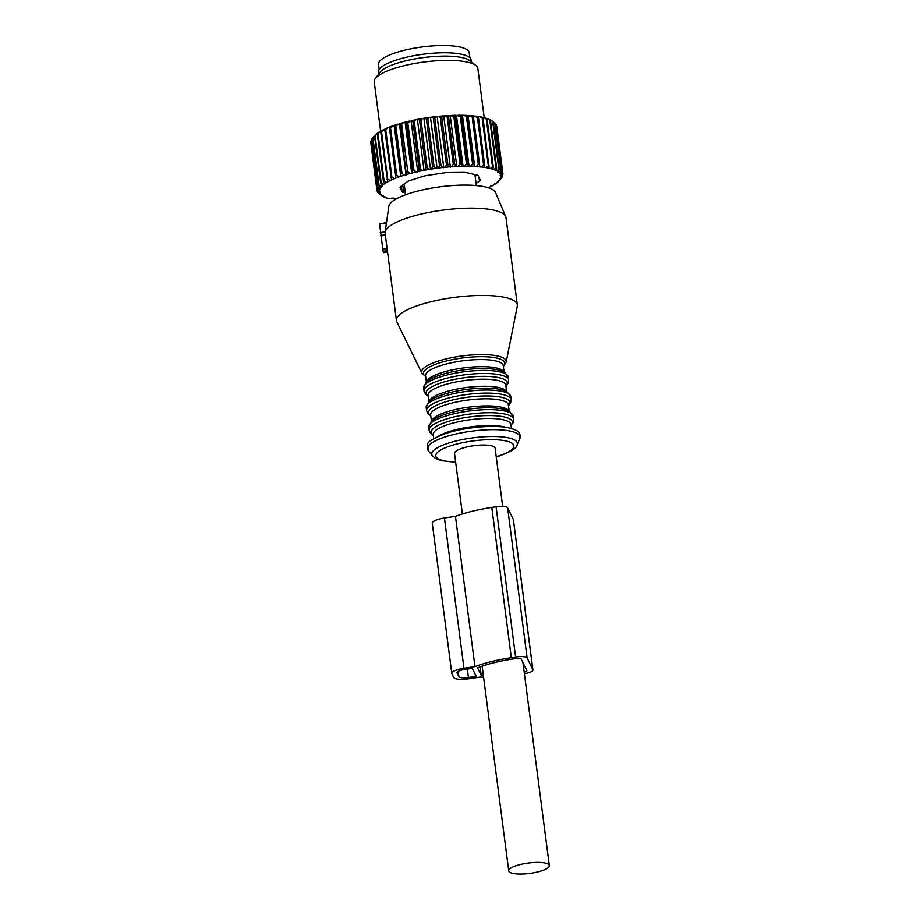 <?xml version="1.0" encoding="UTF-8"?>
<svg xmlns="http://www.w3.org/2000/svg" width="920" height="920" viewBox="0 0 920 920"><rect width="100%" height="100%" fill="white"/><g stroke="black" fill="none" stroke-linecap="round" stroke-linejoin="round"><path stroke-width="1.38" d="M502.653 506.322L495.109 448.212A20.458 5.221 172.6 0 0 481.148 445.084A20.458 5.221 172.6 0 0 458.861 449.523A20.458 5.221 172.6 0 0 454.526 453.491L462.38 513.969M513.072 866.904A20.458 5.221 172.6 0 0 508.737 870.86A20.458 5.221 172.6 0 0 522.709 874A20.458 5.221 172.6 0 0 544.985 869.549A20.458 5.221 172.6 0 0 549.32 865.593A20.458 5.221 172.6 0 0 535.348 862.454A20.458 5.221 172.6 0 0 513.072 866.904M469.855 57.695L469.188 52.636A45.712 11.672 172.6 0 0 431.388 46A45.712 11.672 172.6 0 0 378.534 64.4L379.19 69.46M396.6 198.731A57.902 14.789 -7.4 0 1 393.495 198.087L388.033 198.444A61.812 15.789 -7.4 0 1 385.744 197.685L384.767 196.684M385.744 197.685L386.216 197.248L384.778 197.305A61.812 15.789 -7.4 0 1 383.732 196.822A61.812 15.789 -7.4 0 1 382.95 196.42L383.582 195.994L382.214 195.994A61.812 15.789 -7.4 0 1 381.547 195.546A61.812 15.789 -7.4 0 1 380.857 195.017L381.639 194.58L380.339 194.534A61.812 15.789 -7.4 0 1 379.477 193.464L380.397 193.039L379.201 192.947A61.812 15.789 -7.4 0 1 378.844 191.797L379.891 191.383L378.798 191.245A61.812 15.789 -7.4 0 1 378.948 190.026L380.109 189.635L379.132 189.451A61.812 15.789 -7.4 0 1 379.787 188.186L381.053 187.818L380.213 187.588A61.812 15.789 -7.4 0 1 381.374 186.288L382.72 185.943L382.018 185.679A61.812 15.789 -7.4 0 1 383.663 184.356L384.537 183.747A61.812 15.789 -7.4 0 1 386.641 182.424L387.722 181.815A61.812 15.789 -7.4 0 1 390.264 180.504L391.541 179.906A61.812 15.789 -7.4 0 1 394.496 178.63L395.956 178.043A61.812 15.789 -7.4 0 1 399.291 176.812L400.913 176.249A61.812 15.789 -7.4 0 1 404.57 175.076L406.329 174.547A61.812 15.789 -7.4 0 1 410.285 173.443L412.171 172.96A61.812 15.789 -7.4 0 1 416.357 171.936L418.347 171.499A61.812 15.789 -7.4 0 1 422.728 170.579L424.787 170.177A61.812 15.789 -7.4 0 1 429.295 169.383L431.411 169.038A61.812 15.789 -7.4 0 1 436.011 168.348L438.138 168.061A61.812 15.789 -7.4 0 1 442.761 167.509L444.9 167.29A61.812 15.789 -7.4 0 1 449.489 166.865L451.593 166.704A61.812 15.789 -7.4 0 1 456.101 166.428L458.16 166.336A61.812 15.789 -7.4 0 1 462.518 166.198L464.496 166.175A61.812 15.789 -7.4 0 1 468.659 166.186L470.546 166.221A61.812 15.789 -7.4 0 1 474.467 166.382L476.215 166.486A61.812 15.789 -7.4 0 1 479.849 166.784L481.447 166.957A61.812 15.789 -7.4 0 1 484.748 167.394L486.185 167.636A61.812 15.789 -7.4 0 1 489.106 168.21L490.36 168.509A61.812 15.789 -7.4 0 1 492.867 169.211L493.925 169.567A61.812 15.789 -7.4 0 1 495.995 170.384L495.431 170.821L496.846 170.798A61.812 15.789 -7.4 0 1 498.444 171.73L497.731 172.155L499.065 172.178A61.812 15.789 -7.4 0 1 500.181 173.213L499.33 173.638L500.572 173.708A61.812 15.789 -7.4 0 1 501.181 174.823L500.204 175.237L501.354 175.352A61.812 15.789 -7.4 0 1 501.457 176.536L500.353 176.939L501.388 177.1A61.812 15.789 -7.4 0 1 500.974 178.342L499.767 178.733L500.675 178.928A61.812 15.789 -7.4 0 1 499.79 180.193L498.456 180.573L499.226 180.826A61.812 15.789 -7.4 0 1 497.823 182.137L496.443 182.459L497.065 182.746A61.812 15.789 -7.4 0 1 495.19 184.069L494.212 184.678A61.812 15.789 -7.4 0 1 491.878 186.001L490.693 186.599A61.812 15.789 -7.4 0 1 488.29 187.749M499.801 180.17L499.79 180.193A61.812 15.789 -7.4 0 1 499.767 180.216L501.595 177.986A63.56 16.238 -7.4 0 0 501.871 177.583L501.825 177.203M405.317 192.901L403.73 192.544A8.705 2.219 -7.4 0 1 402.074 191.67L400.119 187.668A8.705 2.219 -7.4 0 1 400.073 187.484A8.705 2.219 -7.4 0 1 400.763 186.449L407.238 181.746A8.705 2.219 -7.4 0 1 409.998 180.492L423.166 176.341A8.705 2.219 -7.4 0 1 427.317 175.409L443.635 172.925A8.705 2.219 -7.4 0 1 448.063 172.558L463.162 172.408A8.705 2.219 -7.4 0 1 466.681 172.695L476.525 174.915A8.705 2.219 -7.4 0 1 478.181 175.789L480.125 179.791A8.705 2.219 -7.4 0 1 480.182 179.975A8.705 2.219 -7.4 0 1 479.492 181.01L476.088 183.482M382.95 196.42L381.742 195.431M380.857 195.017L379.385 193.798M380.339 194.534L378.097 192.797A63.56 16.238 -7.4 0 1 377.821 192.452L377.717 191.67M379.477 193.464L377.821 192.452M379.201 192.947L377.096 191.13A63.56 16.238 -7.4 0 1 376.981 190.773L370.852 143.106M378.844 191.797L376.981 190.773M378.798 191.245L376.866 189.359L370.679 141.772A63.56 16.238 -7.4 0 1 370.725 141.392L371.3 140.576M376.866 189.359A63.56 16.238 -7.4 0 1 376.912 188.98L370.725 141.392M378.948 190.026L376.912 188.98M379.132 189.451L377.395 187.496L371.209 139.909A63.56 16.238 -7.4 0 1 371.416 139.518L373.175 137.264M379.787 188.186L377.603 187.093L371.416 139.518M380.213 187.588L378.683 185.564L372.508 137.988A63.56 16.238 -7.4 0 1 372.864 137.574L375.026 135.297M374.762 135.366A61.812 15.789 -7.4 0 0 373.853 136.355L372.508 137.988M378.683 185.564A63.56 16.238 -7.4 0 1 379.051 185.161L372.864 137.574M381.374 186.288L379.051 185.161M382.018 185.679L380.719 183.597L374.532 136.01A63.56 16.238 -7.4 0 1 375.049 135.596L377.66 133.308M377.05 133.446A61.812 15.789 -7.4 0 0 375.406 134.757L374.532 136.01M383.663 184.356L381.236 183.183L375.049 135.596M384.537 183.747L383.467 181.608L377.292 134.032A63.56 16.238 -7.4 0 1 377.947 133.607L380.96 131.33M380.029 131.502A61.812 15.789 -7.4 0 0 377.924 132.825L377.292 134.032M386.641 182.424L384.134 181.194L377.947 133.607M383.467 181.608A63.56 16.238 -7.4 0 1 384.134 181.194M387.722 181.815L380.719 132.043A63.56 16.238 -7.4 0 1 381.524 131.629L384.882 129.386M383.651 129.582A61.812 15.789 -7.4 0 0 381.11 130.893L380.719 132.043M390.264 180.504L387.699 179.216L381.524 131.629M386.906 179.63A63.56 16.238 -7.4 0 1 387.699 179.216M391.541 179.906L384.801 130.088A63.56 16.238 -7.4 0 1 385.733 129.685L387.883 127.707L389.39 127.512M387.883 127.707A61.812 15.789 -7.4 0 0 384.928 128.984L384.801 130.088M394.496 178.63L391.909 177.272L385.733 129.685M390.988 177.675A63.56 16.238 -7.4 0 1 391.909 177.272M395.956 178.043L389.482 128.19A63.56 16.238 -7.4 0 1 390.528 127.799L394.3 125.327L394.691 126.362A63.56 16.238 -7.4 0 1 395.841 125.994L399.717 123.625L400.372 124.637A63.56 16.238 -7.4 0 1 401.614 124.292L403.673 122.521L405.559 122.038L406.467 123.027A63.56 16.238 -7.4 0 1 407.778 122.716L411.734 120.577L412.884 121.566A63.56 16.238 -7.4 0 1 414.264 121.279L416.104 119.657L418.174 119.266L419.554 120.255A63.56 16.238 -7.4 0 1 420.98 120.002L422.683 118.462L424.798 118.116L426.409 119.117A63.56 16.238 -7.4 0 1 427.846 118.898L429.387 117.426L431.526 117.139L433.343 118.162A63.56 16.238 -7.4 0 1 434.792 117.99L436.149 116.587L438.288 116.368L440.277 117.415A63.56 16.238 -7.4 0 1 441.726 117.277L442.876 115.943L444.981 115.782L447.143 116.863A63.56 16.238 -7.4 0 1 448.558 116.782L449.489 115.506L453.836 116.529A63.56 16.238 -7.4 0 1 455.204 116.495L455.906 115.276L460.287 116.414A63.56 16.238 -7.4 0 1 461.598 116.426L462.047 115.264L463.921 115.299L466.417 116.518A63.56 16.238 -7.4 0 1 467.659 116.575L467.854 115.46L472.155 116.84A63.56 16.238 -7.4 0 1 473.294 116.943L473.236 115.862L477.422 117.38A63.56 16.238 -7.4 0 1 478.457 117.518L478.135 116.483A61.812 15.789 -7.4 0 0 474.835 116.035M392.679 125.89A61.812 15.789 -7.4 0 0 389.344 127.121L389.482 128.19M399.291 176.812L396.704 175.386L390.528 127.799M395.657 175.766A63.56 16.238 -7.4 0 1 396.704 175.386M400.798 176.651L394.185 125.741M400.913 176.249L394.691 126.362M404.57 175.076L402.017 173.581L395.841 125.994M400.867 173.949A63.56 16.238 -7.4 0 1 402.017 173.581M406.053 174.961L399.441 124.05M406.329 174.547L400.372 124.637M406.548 172.224A63.56 16.238 -7.4 0 1 407.801 171.867L401.614 124.292M410.285 173.443L407.801 171.867M411.734 173.386L405.122 122.463M412.171 172.96L412.643 170.614L406.467 123.027M412.643 170.614A63.56 16.238 -7.4 0 1 413.966 170.292L407.778 122.716M416.357 171.936L413.966 170.292M417.749 171.925L411.136 121.003M418.347 171.499L419.06 169.142L412.884 121.566M419.06 169.142A63.56 16.238 -7.4 0 1 420.44 168.855L414.264 121.279M422.728 170.579L420.44 168.855M424.039 170.614L417.427 119.692M424.787 170.177L425.741 167.831L419.554 120.255M425.741 167.831A63.56 16.238 -7.4 0 1 427.156 167.578L420.98 120.002M429.295 169.383L427.156 167.578M430.525 169.464L423.913 118.542M431.411 169.038L432.584 166.692L426.409 119.117M432.584 166.692A63.56 16.238 -7.4 0 1 434.033 166.486L427.846 118.898M436.011 168.348L434.033 166.486M437.126 168.475L430.514 117.564M438.138 168.061L439.518 165.749L433.343 118.162M439.518 165.749A63.56 16.238 -7.4 0 1 440.967 165.577L434.792 117.99M442.761 167.509L440.967 165.577M443.762 167.681L437.149 116.759M444.9 167.29L446.453 164.99L440.277 117.415M446.453 164.99A63.56 16.238 -7.4 0 1 447.902 164.864L441.726 117.277M449.489 166.865L447.902 164.864M450.363 167.083L443.75 116.162M451.593 166.704L453.318 164.45L447.143 116.863M453.318 164.45A63.56 16.238 -7.4 0 1 454.733 164.358L448.558 116.782M456.101 166.428L454.733 164.358M456.826 166.681L450.213 115.759M458.16 166.336L460.011 164.117L453.836 116.529M460.011 164.117A63.56 16.238 -7.4 0 1 461.391 164.07L455.204 116.495M462.518 166.198L461.391 164.07M463.093 166.486L456.481 115.575M464.496 166.175L466.474 164.001L460.287 116.414M466.474 164.001A63.56 16.238 -7.4 0 1 467.785 164.001L461.598 116.426M468.659 166.186L467.785 164.001M469.085 166.508L462.472 115.587M470.546 166.221L472.604 164.105L466.417 116.518M472.604 164.105A63.56 16.238 -7.4 0 1 473.834 164.151L467.659 116.575M474.467 166.382L473.834 164.151M474.72 166.738L468.107 115.816M476.215 166.486L478.331 164.427L472.155 116.84M478.331 164.427A63.56 16.238 -7.4 0 1 479.481 164.519L473.294 116.943M479.849 166.784L479.481 164.519M479.941 167.164L473.328 116.242M481.447 166.957L483.598 164.967L477.422 117.38M483.598 164.967A63.56 16.238 -7.4 0 1 484.644 165.105L478.457 117.518M484.748 167.394L484.644 165.105M486.185 167.636L488.336 165.703L482.16 118.128A63.56 16.238 -7.4 0 1 483.08 118.312L482.494 117.288A61.812 15.789 -7.4 0 0 479.573 116.713L482.16 118.128M478.25 116.863L479.573 116.713M489.106 168.21L483.08 118.312M488.336 165.703A63.56 16.238 -7.4 0 1 489.256 165.887M490.36 168.509L492.487 166.646L486.312 119.071A63.56 16.238 -7.4 0 1 487.094 119.289L486.254 118.289A61.812 15.789 -7.4 0 0 483.747 117.587L486.312 119.071M482.712 117.668L483.747 117.587M492.867 169.211L493.281 166.876L487.094 119.289M492.487 166.646A63.56 16.238 -7.4 0 1 493.281 166.876M493.925 169.567L495.995 167.785L489.819 120.198A63.56 16.238 -7.4 0 1 490.475 120.462L489.382 119.462A61.812 15.789 -7.4 0 0 487.312 118.645L489.819 120.198M486.588 118.68L487.312 118.645M495.995 170.384L496.65 168.038L490.475 120.462M495.995 167.785A63.56 16.238 -7.4 0 1 496.65 168.038M496.846 170.798L498.835 169.084L492.648 121.498A63.56 16.238 -7.4 0 1 493.154 121.796L491.82 120.807A61.812 15.789 -7.4 0 0 490.233 119.876L492.648 121.498M498.835 169.084A63.56 16.238 -7.4 0 1 499.33 169.372L493.154 121.796M498.444 171.73L499.33 169.372M499.065 172.178L500.951 170.545L494.764 122.958A63.56 16.238 -7.4 0 1 495.121 123.291L501.296 170.867L500.181 173.213M492.453 121.256L494.764 122.958M500.572 173.708L502.32 172.143L496.144 124.568A63.56 16.238 -7.4 0 1 496.328 124.913L502.515 172.5L501.181 174.823M495.178 123.774L496.144 124.568M501.354 175.352L502.941 173.868L496.754 126.281A63.56 16.238 -7.4 0 1 496.754 126.293A63.56 16.238 -7.4 0 1 496.765 126.304M496.478 126.028L502.941 173.88A63.56 16.238 -7.4 0 1 502.941 173.88A63.56 16.238 -7.4 0 1 502.964 174.236L501.457 176.536M501.388 177.1L502.665 174.708M502.791 175.685A63.56 16.238 -7.4 0 1 502.665 176.077L500.974 178.342M500.675 178.928L501.871 177.583M499.226 180.826L500.216 179.538M497.065 182.746L497.812 181.516M494.212 184.678L494.718 183.505M490.693 186.599L490.958 185.483M404.236 184.552L403.57 184.402M475.605 174.708L475.007 175.133M394.3 125.327A61.812 15.789 -7.4 0 1 397.957 124.154M399.717 123.625A61.812 15.789 -7.4 0 1 403.673 122.521M405.559 122.038A61.812 15.789 -7.4 0 1 409.745 121.026M411.734 120.577A61.812 15.789 -7.4 0 1 416.104 119.657M418.174 119.266A61.812 15.789 -7.4 0 1 422.683 118.462M424.798 118.116A61.812 15.789 -7.4 0 1 429.387 117.426M431.526 117.139A61.812 15.789 -7.4 0 1 436.149 116.587M438.288 116.368A61.812 15.789 -7.4 0 1 442.876 115.943M444.981 115.782A61.812 15.789 -7.4 0 1 449.489 115.506M451.547 115.414A61.812 15.789 -7.4 0 1 455.906 115.276M457.884 115.253A61.812 15.789 -7.4 0 1 462.047 115.264M463.921 115.299A61.812 15.789 -7.4 0 1 467.854 115.46M469.602 115.563A61.812 15.789 -7.4 0 1 473.236 115.862M380.65 131.387L374.233 81.938A52.244 13.34 -7.4 0 1 375.325 78.579A52.244 13.34 -7.4 0 1 420.969 62.445A52.244 13.34 -7.4 0 1 473.697 64.147A52.244 13.34 -7.4 0 1 475.928 65.515A52.244 13.34 -7.4 0 1 477.836 68.482L484.23 117.714M475.928 65.515L469.901 60.697A46.724 11.937 172.6 0 0 467.9 59.466A46.724 11.937 172.6 0 0 420.739 57.948A46.724 11.937 172.6 0 0 379.914 72.381L375.325 78.579M378.752 73.956L378.511 72.047A46.724 11.937 -7.4 0 1 414.782 55.511A46.724 11.937 -7.4 0 1 467.463 56.131A46.724 11.937 -7.4 0 1 471.178 60.007L471.419 61.916M387.366 250.677L383.077 251.321L379.626 224.043L386.503 222.479M383.766 252.574L383.077 251.321M425.672 376.648L421.866 373.129A42.665 10.902 -7.4 0 1 439.346 360.755A42.665 10.902 -7.4 0 1 484.276 354.625A42.665 10.902 -7.4 0 1 506.161 362.181L517.27 306.279A60.95 15.571 172.6 0 0 517.327 304.922L505.988 217.614A60.95 15.571 172.6 0 0 505.69 216.545A60.95 15.571 172.6 0 0 410.481 216.936A60.95 15.571 172.6 0 0 385.123 232.208A60.95 15.571 172.6 0 0 385.077 232.656L385.308 234.772A60.95 15.571 -7.4 0 0 385.33 234.991A60.95 15.571 -7.4 0 0 385.365 235.198L380.914 235.876M517.327 304.922A60.95 15.571 172.6 0 0 483.701 295.458A60.95 15.571 172.6 0 0 421.82 304.244A60.95 15.571 172.6 0 0 396.451 320.62A60.95 15.571 172.6 0 0 396.842 321.919L421.866 373.129M505.69 216.545L495.535 192.521A53.946 13.777 172.6 0 0 411.251 192.878A53.946 13.777 172.6 0 0 388.803 206.39L385.123 232.208M476.169 676.327L472.282 668.345L464.565 669.519A8.705 2.219 172.6 0 0 456.952 672.738A8.705 2.219 172.6 0 0 457.01 672.922L458.85 676.706A8.705 2.219 172.6 0 0 468.452 677.511L476.169 676.327M480.102 666.862L481.194 675.292L477.56 667.828A57.029 14.57 172.6 0 1 512.026 659.134L516.316 658.478A4.358 1.115 172.6 0 1 521.122 658.881L526.849 670.645A4.358 1.115 172.6 0 1 526.872 670.737A4.358 1.115 172.6 0 1 524.193 672.14M481.194 675.292A57.029 14.57 172.6 0 0 483.345 675.372M532.922 669.956L513.406 519.708A10.453 2.668 172.6 0 0 513.337 519.478L507.61 507.713A10.453 2.668 172.6 0 0 496.087 506.759L515.602 657.018A10.453 2.668 172.6 0 1 527.125 657.972L532.852 669.737A10.453 2.668 172.6 0 1 532.922 669.956A10.453 2.668 172.6 0 1 524.4 673.727M451.777 673.417L432.262 523.158A13.926 3.553 172.6 0 1 444.44 518.006L463.956 668.265A13.926 3.553 172.6 0 0 451.777 673.417A13.926 3.553 172.6 0 0 451.869 673.716L453.709 677.499A13.926 3.553 172.6 0 0 469.062 678.764L480.079 677.097A63.123 16.123 172.6 0 0 483.586 677.166M463.956 668.265L474.961 666.586L455.457 516.327L444.44 518.006M496.087 506.759L491.797 507.414A63.123 16.123 172.6 0 0 455.457 516.327M491.797 507.414L511.313 657.662A63.123 16.123 172.6 0 0 474.961 666.586M511.313 657.662L515.602 657.018M402.074 191.67L401.338 186.024M402.753 185L403.73 192.544M479.492 181.01L479.044 177.56M387.09 248.561L382.651 249.239M385.308 234.772L380.719 235.474M385.169 231.851L380.224 232.611M386.434 223.008L379.626 224.043M387.538 251.999L383.686 252.586M503.355 366.332A40.986 10.465 172.6 0 0 487.347 356.856A40.986 10.465 172.6 0 0 440.519 362.595A40.986 10.465 172.6 0 0 425.649 376.429M504.079 371.921L503.263 365.666A39.18 10.005 172.6 0 0 481.654 359.582A39.18 10.005 172.6 0 0 441.864 365.228A39.18 10.005 172.6 0 0 425.558 375.762L426.374 382.018M503.872 371.818A39.18 10.005 172.6 0 0 442.784 372.324A39.18 10.005 172.6 0 0 426.535 381.869M508.254 377.039L504.378 372.094C501.446 370.495 497.191 369.437 491.602 368.92L491.602 368.92A40.917 10.453 172.6 0 0 442.094 374.44A40.917 10.453 172.6 0 0 437.667 375.923L437.667 375.923C432.4 377.855 428.547 379.96 426.121 382.26L423.637 388.022L424.039 391.103A42.665 10.902 172.6 0 1 441.796 379.638A42.665 10.902 172.6 0 1 485.116 373.485A42.665 10.902 172.6 0 1 508.656 380.109L508.254 377.039A42.665 10.902 172.6 0 0 484.725 370.415A42.665 10.902 172.6 0 0 441.393 376.567A42.665 10.902 172.6 0 0 423.637 388.022M505.897 385.917A40.917 10.453 172.6 0 0 489.773 376.51A40.917 10.453 172.6 0 0 443.106 382.248A40.917 10.453 172.6 0 0 428.191 396.014M506.621 391.541L505.816 385.284A39.18 10.005 172.6 0 0 484.196 379.201A39.18 10.005 172.6 0 0 444.417 384.847A39.18 10.005 172.6 0 0 428.11 395.381L428.916 401.637M506.425 391.437A39.18 10.005 172.6 0 0 445.337 391.943A39.18 10.005 172.6 0 0 429.088 401.488M510.807 396.658L506.931 391.713C503.999 390.114 499.732 389.056 494.143 388.539L494.143 388.539A40.917 10.453 172.6 0 0 444.636 394.059A40.917 10.453 172.6 0 0 440.22 395.542L440.22 395.542C434.941 397.463 431.089 399.579 428.662 401.879L426.19 407.64L426.592 410.722A42.665 10.902 172.6 0 1 444.348 399.257A42.665 10.902 172.6 0 1 487.669 393.104A42.665 10.902 172.6 0 1 511.198 399.728L510.807 396.658A42.665 10.902 172.6 0 0 487.266 390.034A42.665 10.902 172.6 0 0 443.946 396.175A42.665 10.902 172.6 0 0 426.19 407.64M508.438 405.536A40.917 10.453 172.6 0 0 492.326 396.129A40.917 10.453 172.6 0 0 445.648 401.856A40.917 10.453 172.6 0 0 430.732 415.621M509.174 411.159L508.357 404.903A39.18 10.005 172.6 0 0 486.749 398.82A39.18 10.005 172.6 0 0 446.959 404.466A39.18 10.005 172.6 0 0 430.652 414.989L431.468 421.256M508.967 411.056A39.18 10.005 172.6 0 0 447.879 411.562A39.18 10.005 172.6 0 0 431.629 421.095M513.348 416.265L509.484 411.332C506.552 409.722 502.285 408.664 496.697 408.158L496.697 408.158A40.917 10.453 172.6 0 0 447.189 413.678A40.917 10.453 172.6 0 0 442.761 415.161L442.761 415.161C437.494 417.082 433.642 419.198 431.216 421.498L428.731 427.259L429.134 430.341A42.665 10.902 172.6 0 1 446.89 418.876A42.665 10.902 172.6 0 1 490.21 412.723A42.665 10.902 172.6 0 1 513.751 419.347L513.348 416.265A42.665 10.902 172.6 0 0 489.819 409.641A42.665 10.902 172.6 0 0 446.487 415.794A42.665 10.902 172.6 0 0 428.731 427.259M510.991 425.155A40.917 10.453 172.6 0 0 494.868 415.736A40.917 10.453 172.6 0 0 448.201 421.475A40.917 10.453 172.6 0 0 433.285 435.24M511.428 428.49L510.91 424.522A39.18 10.005 172.6 0 0 489.291 418.439A39.18 10.005 172.6 0 0 449.512 424.085A39.18 10.005 172.6 0 0 433.205 434.608L433.722 438.575M506.08 427.363A39.18 10.005 172.6 0 0 450.432 431.181A39.18 10.005 172.6 0 0 438.598 436.126M519.754 438.782A46.667 11.925 172.6 0 0 497.444 429.72A46.667 11.925 172.6 0 0 446.936 436.39A46.667 11.925 172.6 0 0 428.294 450.662L427.662 444.187C427.719 441.496 434.263 437.759 447.315 432.952C465.773 427.167 493.867 424.718 508.254 427.742C521.594 430.951 520.168 433.929 519.754 438.782L517.051 444.935A43.148 11.017 -7.4 0 0 496.409 436.563A43.148 11.017 -7.4 0 0 449.719 442.727A43.148 11.017 -7.4 0 0 432.48 455.929L428.294 450.662M496.213 456.734A39.376 10.062 172.6 0 0 497.478 456.366A39.376 10.062 172.6 0 0 506.644 441.117A39.376 10.062 172.6 0 0 452.157 445.337A39.376 10.062 172.6 0 0 455.641 462.012M458.16 671.381L458.85 676.706M467.36 669.093L468.452 677.511M507.61 507.713L527.125 657.972M513.337 519.478L532.852 669.737M482.149 666.137L508.737 870.86M522.962 662.676L549.32 865.593M404.167 183.977L405.57 194.775M474.927 174.558L476.364 185.587M381.547 195.546L379.672 194.212M387.538 252.057L383.732 252.643M385.33 234.991L396.451 320.62M503.378 366.562L506.161 362.181M505.919 386.124L507.943 383.617L508.656 380.109M428.214 396.209L425.626 394.312L424.039 391.103M508.472 405.743L510.485 403.236L511.198 399.728M430.767 415.828L428.168 413.931L426.592 410.722M511.014 425.35L513.038 422.855L513.751 419.347M433.308 435.447L430.721 433.55L429.134 430.341M496.236 456.929L498.214 456.354C510.761 451.846 517.04 448.04 517.051 444.935M432.48 455.929L435.378 458.367L441.864 460.747L455.664 462.197"/></g></svg>
